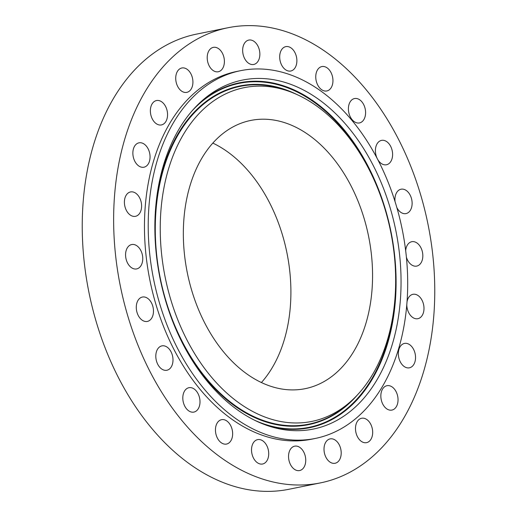 <?xml version="1.0" encoding="UTF-8"?>
<svg xmlns="http://www.w3.org/2000/svg" width="517" height="517" viewBox="0 0 517 517"><rect width="100%" height="100%" fill="white"/><g stroke="black" fill="none" stroke-linecap="round" stroke-linejoin="round"><path stroke-width="0.78" d="M406.801 304.242A12.44 8.408 78.5 0 0 417.872 318.698A12.44 8.408 78.5 0 0 418.751 318.44A12.44 8.408 78.5 0 0 423.488 304.17A12.44 8.408 78.5 0 0 412.928 294.309A12.44 8.408 78.5 0 0 412.049 294.567A12.44 8.408 78.5 0 0 406.957 302.329M126.374 311.072A232.223 156.884 78.5 0 0 320.34 482.91A232.223 156.884 78.5 0 0 422.027 199.562A232.223 156.884 78.5 0 0 228.062 27.724A232.223 156.884 78.5 0 0 126.374 311.072M228.062 27.724L196.66 34.09A232.223 156.884 78.5 0 0 94.973 317.438A232.223 156.884 78.5 0 0 288.938 489.276L320.34 482.91M190.844 287.413A136.843 92.453 78.5 0 0 305.14 388.674A136.843 92.453 78.5 0 0 365.06 221.703A136.843 92.453 78.5 0 0 250.764 120.442A136.843 92.453 78.5 0 0 190.844 287.413M261.395 382.561A136.843 92.453 78.5 0 0 283.406 238.253A136.843 92.453 78.5 0 0 212.849 143.106M158.506 299.608A187.645 126.768 78.5 0 0 315.234 438.461A187.645 126.768 78.5 0 0 397.399 209.501A187.645 126.768 78.5 0 0 240.67 70.655A187.645 126.768 78.5 0 0 158.506 299.608M240.67 70.655L236.922 71.417A187.645 126.768 78.5 0 0 154.751 300.371A187.645 126.768 78.5 0 0 311.486 439.217L315.234 438.461M406.362 257.065A12.44 8.408 78.5 0 0 416.708 266.093A12.44 8.408 78.5 0 0 419.52 264.659A12.44 8.408 78.5 0 0 421.872 250.015A12.44 8.408 78.5 0 0 411.765 241.71A12.44 8.408 78.5 0 0 408.947 243.145A12.44 8.408 78.5 0 0 405.677 250.823M396.856 207.601A12.44 8.408 78.5 0 0 405.994 213.592A12.44 8.408 78.5 0 0 410.388 210.245A12.44 8.408 78.5 0 0 410.582 196.021A12.44 8.408 78.5 0 0 401.056 189.209A12.44 8.408 78.5 0 0 396.662 192.557A12.44 8.408 78.5 0 0 395.053 201.604M377.83 159.663A12.44 8.408 78.5 0 0 386.477 164.761A12.44 8.408 78.5 0 0 391.976 158.9A12.44 8.408 78.5 0 0 390.361 145.788A12.44 8.408 78.5 0 0 381.533 140.378A12.44 8.408 78.5 0 0 376.033 146.24A12.44 8.408 78.5 0 0 377.022 158.124M365.532 114.121A12.44 8.408 78.5 0 0 354.526 98.547A12.44 8.408 78.5 0 0 348.464 107.362A12.44 8.408 78.5 0 0 359.47 122.936A12.44 8.408 78.5 0 0 365.532 114.121M332.87 78.972A12.44 8.408 78.5 0 0 321.878 66.57A12.44 8.408 78.5 0 0 315.835 78.558A12.44 8.408 78.5 0 0 326.822 90.96A12.44 8.408 78.5 0 0 332.87 78.972M296.202 55.836A12.44 8.408 78.5 0 0 285.817 46.627A12.44 8.408 78.5 0 0 280.369 61.807A12.44 8.408 78.5 0 0 290.761 71.016A12.44 8.408 78.5 0 0 296.202 55.836M258.041 46.291A12.44 8.408 78.5 0 0 248.787 40.074A12.44 8.408 78.5 0 0 244.483 58.247A12.44 8.408 78.5 0 0 253.731 64.463A12.44 8.408 78.5 0 0 258.041 46.291M220.979 50.996A12.44 8.408 78.5 0 0 213.327 47.364A12.44 8.408 78.5 0 0 207.336 55.532A12.44 8.408 78.5 0 0 210.619 68.108A12.44 8.408 78.5 0 0 218.271 71.747A12.44 8.408 78.5 0 0 224.262 63.578A12.44 8.408 78.5 0 0 220.979 50.996M187.548 69.627A12.44 8.408 78.5 0 0 181.848 67.986A12.44 8.408 78.5 0 0 175.728 77.712A12.44 8.408 78.5 0 0 181.092 90.734A12.44 8.408 78.5 0 0 186.792 92.369A12.44 8.408 78.5 0 0 192.912 82.649A12.44 8.408 78.5 0 0 187.548 69.627M160.018 100.905A12.44 8.408 78.5 0 0 156.489 100.55A12.44 8.408 78.5 0 0 150.395 111.866A12.44 8.408 78.5 0 0 157.905 124.571A12.44 8.408 78.5 0 0 161.433 124.933A12.44 8.408 78.5 0 0 167.534 113.617A12.44 8.408 78.5 0 0 160.018 100.905M140.269 142.711A12.44 8.408 78.5 0 0 138.989 142.828A12.44 8.408 78.5 0 0 133.056 155.753A12.44 8.408 78.5 0 0 142.647 167.321A12.44 8.408 78.5 0 0 143.933 167.211A12.44 8.408 78.5 0 0 149.859 154.279A12.44 8.408 78.5 0 0 140.269 142.711M129.651 192.188A12.44 8.408 78.5 0 0 124.914 206.464A12.44 8.408 78.5 0 0 135.473 216.319A12.44 8.408 78.5 0 0 136.359 216.067A12.44 8.408 78.5 0 0 141.096 201.798A12.44 8.408 78.5 0 0 130.53 191.936A12.44 8.408 78.5 0 0 129.651 192.188M128.882 245.969A12.44 8.408 78.5 0 0 126.529 260.62A12.44 8.408 78.5 0 0 136.643 268.924A12.44 8.408 78.5 0 0 139.454 267.489A12.44 8.408 78.5 0 0 141.807 252.839A12.44 8.408 78.5 0 0 131.699 244.541A12.44 8.408 78.5 0 0 128.882 245.969M138.013 300.39A12.44 8.408 78.5 0 0 137.819 314.614A12.44 8.408 78.5 0 0 147.351 321.425A12.44 8.408 78.5 0 0 151.739 318.078A12.44 8.408 78.5 0 0 151.94 303.854A12.44 8.408 78.5 0 0 142.408 297.042A12.44 8.408 78.5 0 0 138.013 300.39M156.431 351.734A12.44 8.408 78.5 0 0 158.04 364.84A12.44 8.408 78.5 0 0 166.868 370.256A12.44 8.408 78.5 0 0 172.368 364.395A12.44 8.408 78.5 0 0 170.759 351.289A12.44 8.408 78.5 0 0 161.924 345.873A12.44 8.408 78.5 0 0 156.431 351.734M182.869 396.513A12.44 8.408 78.5 0 0 193.875 412.088A12.44 8.408 78.5 0 0 199.937 403.273A12.44 8.408 78.5 0 0 188.931 387.698A12.44 8.408 78.5 0 0 182.869 396.513M215.531 431.663A12.44 8.408 78.5 0 0 226.524 444.058A12.44 8.408 78.5 0 0 232.566 432.07A12.44 8.408 78.5 0 0 221.58 419.675A12.44 8.408 78.5 0 0 215.531 431.663M252.199 454.798A12.44 8.408 78.5 0 0 262.591 464.007A12.44 8.408 78.5 0 0 268.032 448.827A12.44 8.408 78.5 0 0 257.647 439.618A12.44 8.408 78.5 0 0 252.199 454.798M290.36 464.337A12.44 8.408 78.5 0 0 299.614 470.554A12.44 8.408 78.5 0 0 303.925 452.388A12.44 8.408 78.5 0 0 294.671 446.171A12.44 8.408 78.5 0 0 290.36 464.337M327.423 459.639A12.44 8.408 78.5 0 0 335.074 463.271A12.44 8.408 78.5 0 0 341.065 455.102A12.44 8.408 78.5 0 0 337.782 442.526A12.44 8.408 78.5 0 0 330.13 438.888A12.44 8.408 78.5 0 0 324.14 447.056A12.44 8.408 78.5 0 0 327.423 459.639M360.853 441.007A12.44 8.408 78.5 0 0 366.553 442.649A12.44 8.408 78.5 0 0 372.673 432.923A12.44 8.408 78.5 0 0 367.309 419.901A12.44 8.408 78.5 0 0 361.609 418.259A12.44 8.408 78.5 0 0 355.496 427.986A12.44 8.408 78.5 0 0 360.853 441.007M388.383 409.729A12.44 8.408 78.5 0 0 391.912 410.084A12.44 8.408 78.5 0 0 398.012 398.769A12.44 8.408 78.5 0 0 390.497 386.063A12.44 8.408 78.5 0 0 386.968 385.701A12.44 8.408 78.5 0 0 380.867 397.017A12.44 8.408 78.5 0 0 388.383 409.729M408.133 367.923A12.44 8.408 78.5 0 0 409.412 367.807A12.44 8.408 78.5 0 0 415.345 354.882A12.44 8.408 78.5 0 0 405.755 343.314A12.44 8.408 78.5 0 0 404.468 343.424A12.44 8.408 78.5 0 0 398.542 356.349A12.44 8.408 78.5 0 0 408.133 367.923M176.323 133.871A178.055 120.293 78.5 0 0 264.691 424.619A178.055 120.293 78.5 0 0 379.581 375.239A178.055 120.293 78.5 0 0 360.911 144.379A178.055 120.293 78.5 0 0 199.504 103.09A178.055 120.293 78.5 0 0 176.323 133.871M375.142 369.965A170.274 115.039 78.5 0 0 290.638 91.923A170.274 115.039 78.5 0 0 180.763 139.144A170.274 115.039 78.5 0 0 198.618 359.916A170.274 115.039 78.5 0 0 352.975 399.408A170.274 115.039 78.5 0 0 375.142 369.965M394.988 298.277A175.509 118.574 -101.5 0 1 374.379 374.276A175.509 118.574 -101.5 0 1 254.9 420.379M198.205 104.344A175.987 118.891 -101.5 0 1 357.047 147.326A175.987 118.891 -101.5 0 1 374.877 374.547A175.987 118.891 -101.5 0 1 262.998 423.966M192.137 110.8A175.509 118.574 -101.5 0 1 368.718 168.71M296.629 94.391A172.82 116.758 78.5 0 0 175.56 138.181A172.82 116.758 78.5 0 0 155.417 210.955M182.068 342.435A172.82 116.758 78.5 0 0 357.531 394.801M352.975 399.408L350.358 401.883A172.348 116.435 -101.5 0 1 194.127 361.913A172.348 116.435 -101.5 0 1 176.058 138.459A172.348 116.435 -101.5 0 1 287.265 90.662L290.638 91.923"/></g></svg>

